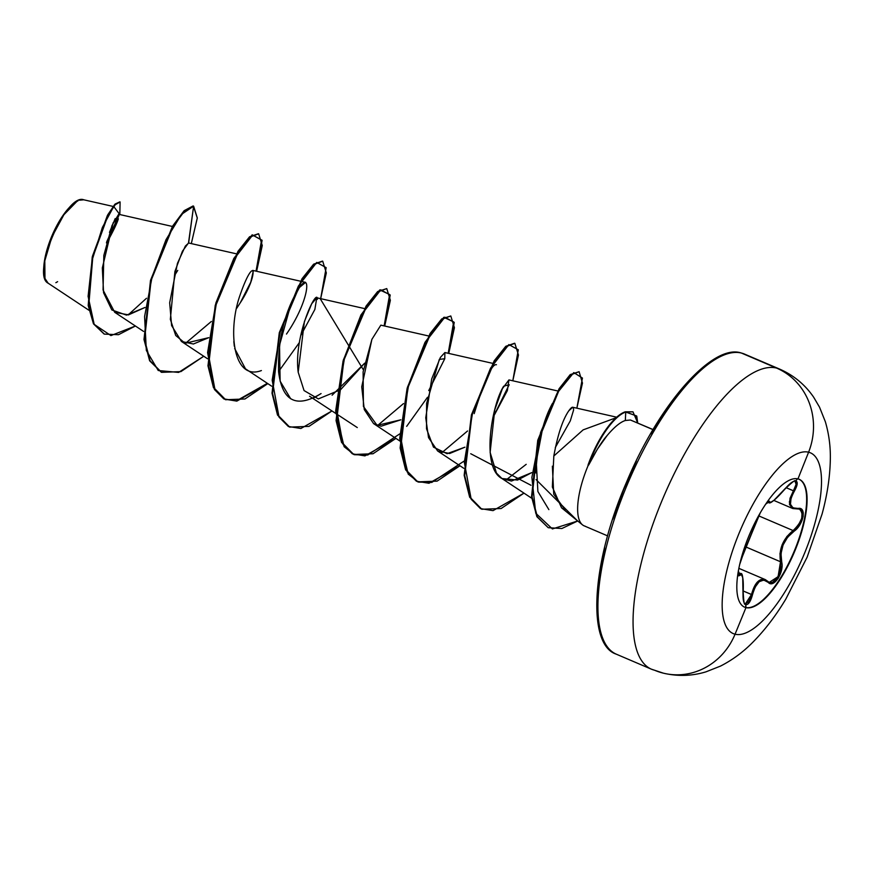 <?xml version="1.0" encoding="UTF-8"?>
<svg xmlns="http://www.w3.org/2000/svg" width="874" height="874" viewBox="0 0 874 874"><rect width="100%" height="100%" fill="white"/><g stroke="black" fill="none" stroke-linecap="round" stroke-linejoin="round"><path stroke-width="1.31" d="M738.366 570.842L739.666 575.321C742.594 572.852 743.763 578.632 743.162 592.627C742.692 599.575 743.599 603.595 745.893 604.677L745.948 607.627A69.527 24.09 -66.9 0 1 744.626 607.19A69.527 24.09 -66.9 0 1 749.029 535.642A69.527 24.09 -66.9 0 1 797.962 478.897A16316.63 15280.787 -76.3 0 0 808.592 452.208A98.292 34.053 -66.9 0 1 805.315 551.363A98.292 34.053 -66.9 0 1 735.056 634.207A98.292 34.053 113.1 0 0 805.315 551.363A98.292 34.053 113.1 0 0 808.592 452.208A98.292 34.053 113.1 0 0 738.344 535.052A98.292 34.053 113.1 0 0 735.056 634.207A16316.63 15280.787 -76.3 0 0 745.948 607.627A69.527 24.09 -66.9 0 1 748.264 537.499A69.527 24.09 -66.9 0 1 797.962 478.897A69.527 24.09 -66.9 0 1 795.635 549.025A69.527 24.09 -66.9 0 1 745.948 607.627A16316.63 15280.787 103.7 0 1 735.056 634.207A65.266 61.125 103.7 0 1 664.185 673.362A65.266 61.125 -76.3 0 0 735.056 634.207A98.292 34.053 -66.9 0 1 738.344 535.052A98.292 34.053 -66.9 0 1 808.592 452.208A16316.63 15280.787 103.7 0 1 797.962 478.897A69.527 24.09 -66.9 0 1 799.284 479.334A69.527 24.09 -66.9 0 1 794.881 550.882A69.527 24.09 -66.9 0 1 745.948 607.627L745.5 607.441A69.527 24.09 113.1 0 0 794.302 551.013A69.527 24.09 113.1 0 0 799.054 479.247A69.527 24.09 -66.9 0 1 794.302 551.013A69.527 24.09 -66.9 0 1 745.5 607.441L745.893 604.677L747.631 604.251L749.455 602.295L755.223 587L759.178 581.691L763.789 580.052L770.365 583.515L773.031 583.231L778.253 578.315L781.542 569.914L782.011 565.456L780.995 553.624L783.071 544.994L787.638 537.182L796.968 528.606L801.982 520.543L803.14 516.436L803.272 512.885L802.365 510.219L800.497 508.712L792.958 507.86L790.467 504.265L791.036 498.355L797.154 484.098L796.968 481.88L795.886 480.94L797.459 478.788L795.886 480.94C793.221 480.787 789.615 483.442 785.071 488.905L785.071 488.905C775.642 499.72 770.442 503.937 769.47 501.567A0.83 0.798 177 0 1 768.399 501.84L768.88 502.714L767.481 502.124M738.836 568.34L765.318 579.615L767.973 581.483A0.83 0.666 -44.4 0 0 767.754 581.341L763.679 579.178M737.831 574.01L739.087 574.393A0.83 0.776 39.8 0 1 739.666 575.321A0.83 0.776 -140.2 0 0 739.087 574.393L738.191 574.01L739.087 574.393L740.518 573.541L738.213 572.557L740.802 573.617M664.185 673.362A65.266 61.125 103.7 0 1 654.495 670.205A163.165 56.526 -66.9 0 1 651.392 669.178A163.165 56.526 -66.9 0 1 661.727 501.261A163.165 56.526 -66.9 0 1 776.56 368.074A65.266 61.125 103.7 0 1 808.592 452.208A65.266 61.125 -76.3 0 0 776.56 368.074A163.165 56.526 113.1 0 0 662.689 498.967A163.165 56.526 113.1 0 0 649.841 668.424M77.764 200.944A44.782 15.513 113.1 0 0 77.425 201.096A44.782 15.513 113.1 0 0 52.069 235.521A44.782 15.513 113.1 0 0 44.705 277.626A44.782 15.513 113.1 0 0 44.847 278.041M113.085 206.428L83.849 199.818C66.249 192.52 30.874 274.851 48.125 283.187L88.93 310.248L48.125 283.187L44.967 278.456L44.803 260.802L51.894 236.941L63.911 214.72L76.89 201.424M79.436 200.212L83.784 199.796M776.56 368.074L741.425 353.052A163.165 56.526 113.1 0 0 626.592 486.239A163.165 56.526 113.1 0 0 616.257 654.156C586.738 644.739 591.316 562.747 626.669 481.869C659.28 403.482 712.736 343.482 741.086 352.943L744.528 354.09A163.165 56.526 113.1 0 0 741.425 353.052A2.48 2.327 -76.3 0 0 741.054 352.932A2.48 2.327 103.7 0 1 741.425 353.052L776.56 368.074A163.165 56.526 -66.9 0 1 779.663 369.112L744.528 354.09M614.706 653.413A163.165 56.526 -66.9 0 1 627.554 483.945A163.165 56.526 -66.9 0 1 741.425 353.052M568.854 410.725C571.41 407.142 572.962 406.312 573.497 408.213L572.765 407.251L568.854 410.725C562.747 419.498 557.732 434.597 553.821 456.01L583.144 429.866L616.072 417.772L583.144 429.866L553.821 456.01L552.357 487.026L561.534 507.794L582.423 524.804A57.815 20.026 -66.9 0 1 588.399 464.913L588.399 464.913A57.815 20.026 113.1 0 0 584.138 525.842L607.605 535.882M585.241 526.214A57.815 20.026 -66.9 0 1 582.423 524.804M637.736 423.114L636.753 416.057L625.751 412.047A55.652 19.283 113.1 0 0 588.672 465.034L597.423 449.105L607.124 435.536C601.924 441.304 595.773 451.126 588.672 465.034A55.652 19.283 -66.9 0 1 625.751 412.047L625.325 420.503C620.332 422.076 614.269 427.091 607.124 435.536C614.204 427.135 620.278 422.12 625.325 420.503L630.438 420.001L625.325 420.503L625.751 412.047L632.973 411.818L637.747 423.016M653.009 429.647L630.438 420.001L653.009 429.647M109.927 237.105L106.431 242.896L116.985 222.695L118.656 214.283L112.014 225.459L103.831 255.437L103.056 289.993L114.713 312.302L128.5 314.869L145.029 307.451L126.511 315.121L111.839 309.953L103.58 292.757L102.324 267.979L113.139 222.794L118.318 218.882L109.927 237.105C118.82 220.401 118.263 218.26 118.318 218.871M236.45 253.831L188.664 243.005L185.364 246.064L177.444 263.358L169.676 302.797L171.599 325.554L181.442 341.461L193.383 344.006L208.722 337.67L185.135 343.285L175.74 335.496L170.343 319.349L174.898 271.486L182.437 251.22L188.489 243.005L193.624 206.177L197.295 217.91L191.308 243.606L197.284 218.096L193.405 206.078M261.392 370.554C233.03 381.337 227.415 330.514 240.088 294.997C255.055 252.007 259.534 273.595 240.252 302.819L236.603 308.424L240.252 302.819L250.772 282.16L253.285 271.049M233.828 341.581L234.308 346.18M234.68 348.529L245.485 368.828L271.639 386.166M300.645 335.813L314.858 309.462L316.792 297.783L311.69 303.748L304.392 321.577L298.187 372.215M332.109 395.201L364.698 363.158L340.565 389.738L318.333 398.915L304.054 390.558L298.187 372.182C293.424 335.518 317.371 286.628 317.459 299.29M428.588 335.966L380.835 325.161L371.898 339.331L361.738 386.821L364.272 409.567L373.58 423.595L381.053 426.217L400.86 419.804L377.109 425.354L363.431 406.476L363.103 371.931L371.898 339.331M428.752 390.547L444.779 358.722L444.888 352.539L440.409 357.4L431.68 378.977L425.747 417.827L428.522 437.59L437.634 450.973L449.618 453.519L464.913 447.182L447.062 453.682L433.471 447.138L426.523 428.784L426.61 403.427L439.316 359.389L444.779 358.722L428.752 390.558M492.794 417.936L507.379 390.569L508.93 379.917L502.397 388.668L494.76 409.764L490.128 452.393L496.465 473.096L501.938 478.526L511.476 481.061L531.72 472.626L517.594 480.066L501.938 478.526C480.744 467.645 491.898 404.629 503.653 386.221L509.181 384.691L492.794 417.936M555.296 447.543L570.307 420.842L573.573 410.103L570.307 420.842L555.296 447.532M548.861 509.618L537.881 491.505L536.265 461.723L542.503 429.079L552.521 403.351C543.235 419.924 537.663 443.118 535.795 472.932M526.192 464.334L505.664 480.263L526.192 464.334M467.546 430.98L441.632 452.885M403.493 403.602L377.568 425.518L403.493 403.591M357.28 427.561L309.527 396.217M286.486 334.065C313.679 294.724 311.406 259.851 292.102 300.864C282.422 321.774 277.921 345.383 278.588 371.679C282.193 401.275 296.362 408.573 321.064 393.573L313.526 398.129M290.681 398.784L280.117 381.13L279.527 345.197L291.359 302.546L299.421 287.502L305.627 282.368L252.739 270.394M146.493 298.263L128.128 314.935L146.493 298.263M115.171 218.62L109.479 232.386L115.171 218.609M174.997 274.786L177.75 270.405M188.642 243.005L193.624 206.177L181.475 214.381L165.984 239.738L152.152 276.621L144.581 316.585L146.34 350.441L158.238 370.51L178.624 372.422L203.762 356.242L180.885 371.625L161.559 372.335L150.109 360.831L144.538 339.593L151.104 280.434L173.085 226.421L184.687 210.896L193.099 205.947L184.152 210.667L172.549 226.191L150.568 280.204L144.002 339.363L149.574 360.601L161.297 372.226L149.716 360.875L144.046 339.724L150.492 280.499L172.495 226.29L184.13 210.689L193.58 206.166M135.404 326.013L110.922 335.583L94.184 324.363L88.099 296.341L92.043 260.43L102.389 227.437L113.729 206.515L119.825 214.545L120.109 201.96L115.215 204.734L107.895 215.769L92.764 257.295L88.744 305.791L93.966 323.97L104.345 334.119L118.493 334.709L135.404 326.013M119.836 201.872L115.128 204.035L107.819 214.698L92.415 256.3L88.198 305.452L93.496 323.861L104.072 333.999L93.442 323.741L88.208 305.561L92.229 257.065L107.36 215.539L114.691 204.505L120.109 201.96M119.028 215.19L106.726 241.737L119.028 215.19M653.064 429.56L630.482 420.012M712.834 360.667L697.813 372.106L682.048 388.591L666.13 409.48L650.682 433.963M636.294 461.111L623.512 489.877L612.838 519.156M604.677 547.823L599.346 574.775L597.04 598.974L597.86 619.491M565.227 510.023L553.745 494.247L552.368 466.17M573.497 408.213L573.573 410.103M256.617 271.279L262.102 240.274L252.684 235.062L234.352 258.671L216.435 303.169L208.132 352.779L214.993 389.738L224.301 399.09L236.843 401.111L267.805 383.631L244.939 398.992L225.623 399.724L214.01 387.914L208.504 366.053L215.78 305.518L238.493 251.57L250.095 237.018L258.66 233.828L262.266 245.518L256.617 271.279M320.671 298.657L326.155 267.652L316.738 262.44L298.395 286.049L280.488 330.547L272.185 380.157L279.046 417.117L288.344 426.468L300.885 428.489L331.858 411.009L308.992 426.381L289.676 427.102L278.052 415.292L272.546 393.42L279.822 332.874L302.546 278.937L314.148 264.396L322.714 261.206L326.319 272.906L320.671 298.657M384.713 326.035L390.197 295.03L380.78 289.829L362.448 313.427L344.531 357.936L336.228 407.535L343.1 444.495L352.397 453.857L364.939 455.878L395.9 438.387L373.023 453.759L353.708 454.48L342.095 442.659L336.599 420.787L343.875 360.252L366.588 306.326L378.191 291.774L386.756 288.584L390.361 300.285L384.713 326.035M448.766 353.413L454.24 322.408L444.833 317.207L426.49 340.805L408.584 385.314L400.281 434.913L407.142 471.884L416.439 481.235L428.981 483.256L459.953 465.766L437.076 481.137L417.761 481.858L406.148 470.037L400.642 448.176L407.918 387.652L430.631 333.715L442.233 319.163L450.798 315.962L454.414 327.652L448.766 353.413M512.809 380.791L518.293 349.786L508.876 344.585L490.543 368.183L472.626 412.692L464.323 462.291L471.195 499.262L480.492 508.613L493.034 510.635L523.996 493.144L501.141 508.515L481.825 509.247L470.201 497.437L464.695 475.565L471.971 415.03L494.684 361.082L506.297 346.53L514.852 343.351L518.457 355.041L512.809 380.791M576.862 408.169L582.434 378.06L573.792 372.597L557.131 393.147L540.591 432.51L531.884 477.412L535.729 513.202L552.39 528.934L577.725 520.98L561.862 528.508L548.227 527.71L537.423 516.927L532.069 496.891L538.297 440.485L559.579 389.006L570.744 374.837L579.101 371.69L582.466 383.085L576.862 408.169M258.387 233.729L249.56 236.788L237.957 251.351L215.244 305.288L207.968 365.824L213.475 387.685L225.361 399.615M322.44 261.108L313.624 264.167L302.022 278.719L279.298 332.655L272.011 393.191L277.517 415.063L289.414 426.982M386.756 288.584L377.655 291.545L366.064 306.097L343.34 360.033L336.064 420.558L341.559 442.43L353.708 454.48M450.798 315.962L441.709 318.934L430.106 333.486L407.382 387.422L400.106 447.947L405.612 469.808L417.761 481.858M514.578 343.242L505.762 346.312L494.16 360.864L471.436 414.8L464.16 475.336L469.666 497.208L481.552 509.127M579.101 371.69L570.209 374.607L559.054 388.777L537.761 440.256L531.534 496.661L536.887 516.698L548.227 527.71M632.973 411.818L625.216 411.818L636.196 415.784L637.212 422.787M185.43 343.373L211.355 321.457M496.432 364.731C492.117 363.464 484.699 379.775 474.189 413.653M577.332 520.653L536.057 479.597M531.031 485.299L470.725 453.726M463.821 461.253L431.789 482.415L418.406 482.087L408.191 474.101L399.702 438.486L407.109 388.417L424.983 342.379L443.806 317.306L453.672 321.894L448.198 353.282M427.473 397.299L406.672 426.348M399.768 433.875L367.746 455.026L354.352 454.709L344.137 446.723L335.649 411.108L343.067 361.038L360.94 315.001L379.753 289.917L389.629 294.516L384.145 325.904M363.431 369.91L320.103 298.526M299.378 342.532L278.577 371.592M267.357 383.325L236.351 400.882L223.799 398.883L214.48 389.542L207.597 352.572L215.9 302.939L233.828 258.42L252.171 234.822L261.577 240.077L256.049 271.148M625.216 411.818A55.652 19.283 113.1 0 0 587.984 465.23A55.652 19.283 -66.9 0 1 625.216 411.818M57.618 281.668L55.87 282.673M77.513 201.053L71.788 205.084L62.95 215.496L54.636 229.884L51.074 237.903L45.83 254.05L44.345 261.566L43.7 268.307L45.022 278.5M792.849 508.548L799.732 509.116L802.103 512.153L801.709 518.337L798.323 525.318L793.111 530.562L758.741 515.879L793.111 530.562L793.668 531.501C803.577 525.274 807.063 506.122 797.853 508.504A0.83 0.645 81.3 0 1 797.055 508.843A0.83 0.645 -98.7 0 0 797.853 508.504C789.298 508.57 788.13 502.801 794.357 491.177L786.13 487.692L793.406 490.806L789.331 502.015L792.598 508.45L789.473 504.44L790.03 498.289L793.406 490.806L794.357 491.177C797.536 485.398 798.049 481.978 795.886 480.94L793.854 481.224L788.14 485.485L774.036 500.223L770.649 502.386L769.47 501.567L765.81 504.025M796.116 484.338L793.406 490.806C796.487 485.387 797.012 482.186 794.958 481.203L796.116 484.338M768.88 502.714C770.202 504.069 775.609 499.48 785.081 488.937C792.565 481.803 795.941 479.247 795.209 481.29L794.958 481.203M768.399 501.84L769.699 502.703L768.399 501.84A0.83 0.798 -3 0 0 769.47 501.567L768.967 501.021L767.667 501.894M738.18 572.612L738.759 575.857L741.458 574.644L742.725 577.714L743.053 597.215L743.523 601.05L744.539 603.628L745.893 604.677C748.439 604.764 750.635 601.498 752.459 594.877L743.315 591.032L751.498 594.539L748.756 601.563L745.424 603.814L751.498 594.539L753.814 587.699L756.971 582.477L760.751 579.582M764.663 579.386C758.829 578.501 754.437 583.559 751.498 594.539L752.459 594.877C756.272 581.636 761.472 577.419 768.071 582.204C773.501 589.174 784.732 571.935 781.564 561.469L780.504 561.764L746.101 547.048L780.504 561.764L780.558 569.826L777.347 577.922L772.376 582.401L769.033 582.27M786.884 536.516L793.111 530.562C782.831 538.974 778.636 549.375 780.504 561.764L779.979 553.603L782.175 544.644L786.884 536.516M799.339 508.974C804.451 514.294 802.376 521.494 793.111 530.562L793.668 531.501C783.683 539.531 779.641 549.528 781.564 561.469L780.504 561.764L778.1 576.654L769.229 582.368L768.082 581.647M773.84 500.431L792.598 508.45L797.055 508.843M760.183 513.027L755.977 522.313A0.83 0.645 19.5 0 0 756.043 522.128A0.83 0.645 -160.5 0 1 755.977 522.313L743.861 552.302A0.83 0.59 24.2 0 1 743.829 552.401A0.83 0.59 -155.8 0 0 743.861 552.302L739.677 564.44M739.087 574.393L738.344 574.928M768.071 582.204A0.83 0.666 -44.4 0 0 767.984 581.483A0.83 0.666 135.6 0 1 768.071 582.204M759.069 515.19L740.835 560.387M745.5 607.441A69.527 24.09 -66.9 0 1 744.408 607.091A69.527 24.09 113.1 0 0 745.5 607.441M745.172 603.726C744.397 605.78 743.741 602.077 743.206 592.583C743.359 578.806 742.539 572.481 740.77 573.606L738.213 572.514M616.257 654.156L651.392 669.178L663.475 673.199C677.951 676.52 692.132 676.072 705.984 671.833L720.438 666.119C732.357 660.034 743.053 652.168 752.547 642.532C764.695 630.296 775.806 615.799 785.857 599.018L807.117 557.197L822.063 514.087C827.132 495.449 829.874 477.586 830.3 460.532C830.693 447.259 829.044 434.334 825.351 421.738L819.539 407.186L813.661 397.211C805.063 384.658 793.734 375.296 779.663 369.112M77.425 201.096L78.125 200.758M44.705 277.626L44.967 278.456M118.656 214.283L172.397 226.453M114.713 312.302L143.544 331.399M181.442 341.461L207.586 358.788M316.792 297.783L364.545 308.588M373.58 423.595L399.735 440.922M444.888 352.539L492.641 363.344M437.634 450.973L463.777 468.3M508.93 379.917L557.732 390.962M501.676 478.351L531.709 498.256M572.765 407.251L616.705 417.193M769.153 582.335L767.973 581.483M768.202 501.359L765.7 504.189M760.249 512.907L743.829 552.39L739.623 564.67M738.246 574.895L738.421 570.525"/></g></svg>

